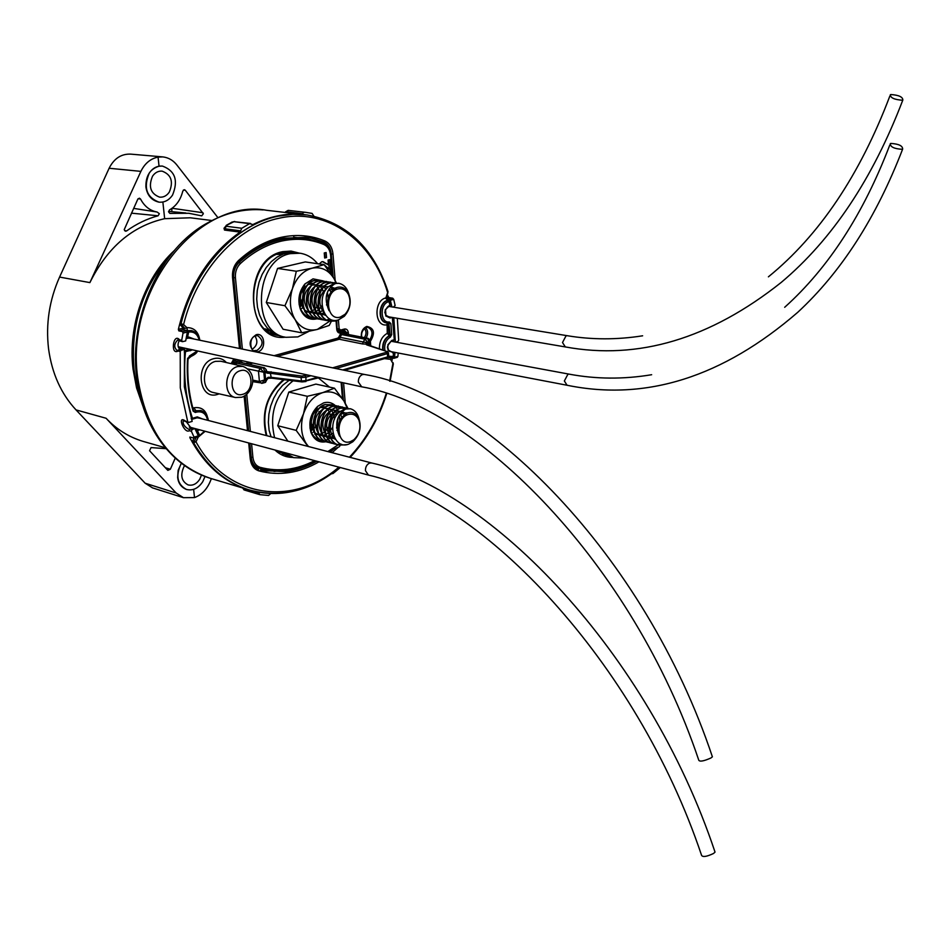 <?xml version="1.0" encoding="UTF-8"?>
<svg xmlns="http://www.w3.org/2000/svg" width="951" height="951" viewBox="0 0 951 951"><rect width="100%" height="100%" fill="white"/><g stroke="black" fill="none" stroke-linecap="round" stroke-linejoin="round"><path stroke-width="1.43" d="M348.268 414.493C352.928 413.34 356.435 415.135 358.789 419.878C361.273 427.57 359.621 434.203 353.82 439.79L350.491 441.609C336.892 446.792 334.467 418.167 348.268 414.493M346.949 408.585L344.951 409.465C336.333 415.932 334.538 424.824 339.543 436.129C336.392 425.679 338.984 417.976 347.281 413.007C352.334 411.438 356.173 413.233 358.8 418.381C361.725 427.213 359.716 435.023 352.773 441.799L348.625 444.153C334.098 450.096 326.645 423.647 338.96 412.472L344.678 409.061L350.42 408.787C354.747 410.036 357.612 413.388 359.002 418.844M346.782 444.652L339.234 445.151C324.457 442.274 326.621 411.902 340.874 408.181L348.137 408.443M350.134 408.716L344.417 409.001L338.96 412.472M346.223 407.813L340.517 408.098C326.264 411.819 324.101 442.179 338.877 445.056L345.475 444.89M337.26 444.497L335.346 444.165C320.582 441.276 322.734 410.987 336.975 407.278L344.238 407.539M342.324 406.921L336.618 407.194C322.377 410.903 320.225 441.193 334.99 444.069L337.094 444.426M333.385 443.511L331.483 443.178C316.719 440.301 318.87 410.071 333.1 406.374L340.351 406.636M338.449 406.029L332.743 406.291C318.514 409.988 316.362 440.206 331.126 443.095L331.423 443.166M329.533 442.536L327.643 442.203C312.879 439.314 315.019 409.168 329.248 405.483L336.488 405.744M334.597 405.138L328.891 405.399C314.662 409.085 312.534 439.231 327.287 442.108L329.367 442.465M325.694 441.561L323.804 441.228C309.063 438.34 311.179 408.264 325.408 404.591L332.636 404.853M332.814 404.936L334.431 405.875M333.658 435.617L332.981 436.283M326.229 440.004L328.166 439.267M328.38 439.172L330.579 437.864M330.817 437.698L333.539 435.273M336.987 430.387L337.974 428.283M339.757 420.722L339.448 414.969M338.829 412.591L337.605 409.822M337.474 409.584L336.072 407.622M335.929 407.444L334.395 406.029M334.241 405.911L332.624 404.924M332.458 404.853L325.064 404.52C310.834 408.181 308.706 438.256 323.459 441.133L325.527 441.49M341.231 444.188L337.45 444.509M321.878 440.586L320 440.254C314.722 438.589 311.369 434.452 309.967 427.855M310.811 427.094L313.034 424.253M311.809 430.185L313.473 428.996M313.759 428.746L316.861 424.99M319.441 414.398L318.954 411.557M312.998 432.265L314.246 431.802M314.626 434.084L315.328 434.298M315.684 434.381L318.787 434.524M319.084 434.488L321.878 433.632M322.163 433.501L324.957 431.611M325.254 431.35L328.475 427.201M328.891 426.405L330.793 418.595M330.782 417.715L329.735 412.734M329.593 412.389L327.798 409.667M322.104 434.262C316.552 423.73 318.383 415.468 327.584 409.453L325.087 407.777M324.778 407.658L320.511 407.504M319.845 407.694C310.775 413.673 308.968 421.864 314.412 432.265M314.959 432.836L319.156 435.261M319.512 435.344L322.627 435.475M322.912 435.427L325.729 434.559M326.003 434.417L328.82 432.491M329.117 432.218L332.624 427.463M334.597 419.106L333.575 413.721M333.432 413.364L331.637 410.606M331.435 410.38L328.939 408.68M328.63 408.561L324.362 408.383M323.709 408.573C314.567 414.565 312.748 422.791 318.252 433.264M318.799 433.834L323.007 436.236M323.352 436.307L326.478 436.426M326.775 436.378L329.593 435.475M329.878 435.344L332.993 433.109M336.595 428.081L338.199 417.441M337.308 414.386L335.501 411.545M335.299 411.319L332.802 409.596M332.493 409.465L328.238 409.263M322.651 434.821L326.859 437.198M327.215 437.282L330.342 437.377M330.639 437.329L333.86 436.212M341.813 417.275L340.303 413.685M339.174 412.259L336.69 410.511M336.381 410.38L332.137 410.154M331.483 410.333C322.211 416.372 320.38 424.681 325.979 435.261M326.526 435.82L330.746 438.173M331.091 438.256L334.776 438.245C326.799 432.218 330.508 414.303 339.329 412.116M344.274 414.767L341.694 412.033M340.28 411.296L336.048 411.046M335.394 411.224C326.062 417.275 324.22 425.62 329.878 436.271M330.425 436.83L335.394 439.303M346.271 413.459L341.968 411.747M347.495 412.924L343.204 413.043L339.067 415.635M337.985 288.914C342.467 288.046 345.95 289.9 348.435 294.465C351.276 301.8 350.146 308.409 345.035 314.305L340.292 317.087C326.348 321.533 323.827 291.779 337.985 288.914M336.654 283.196L334.609 283.933C325.777 289.912 323.922 298.84 329.058 310.704C325.824 299.743 328.464 291.981 336.975 287.44C341.837 286.215 345.641 288.082 348.411 293.039C351.739 301.443 350.36 309.206 344.286 316.303L338.401 319.905C323.53 325.135 315.851 297.354 328.475 286.667L334.336 283.529L338.829 283.327C343.715 284.373 347.056 287.915 348.839 293.966M338.687 319.821L335.572 320.998L330.294 321.165C314.056 319.191 315.043 285.93 330.472 282.934L336.523 283.136L334.015 278.56C328.511 269.929 321.212 266.47 312.106 268.194L324.101 264.651L334.015 278.56L336.167 283.018M338.532 283.279L334.074 283.493L328.475 286.667M334.562 282.661L330.104 282.875C314.674 285.871 313.687 319.132 329.926 321.105L335.216 320.939M328.297 320.665L326.359 320.463C310.121 318.49 311.108 285.3 326.526 282.316L332.577 282.518M329.735 318.93L327.715 319.595M330.627 282.055L326.169 282.269C310.739 285.241 309.764 318.419 326.003 320.392L326.312 320.451M324.374 319.964L322.448 319.762C306.222 317.789 307.185 284.682 322.603 281.71L328.642 281.912M326.704 281.448L322.246 281.651C306.828 284.622 305.865 317.717 322.08 319.691L322.401 319.75M320.475 319.263L318.549 319.06C302.335 317.087 303.286 284.064 318.704 281.104L324.731 281.294M322.793 280.842L318.347 281.044C302.929 284.004 301.978 317.016 318.193 319.001L320.297 319.203M316.588 318.573L314.674 318.359C298.459 316.386 299.41 283.446 314.817 280.497L320.832 280.688M321.01 280.759L322.698 281.544M319.203 280.283L314.46 280.438C299.054 283.386 298.115 316.326 314.317 318.3L314.626 318.359M331.637 320.297L328.487 320.665M312.713 317.884L310.811 317.67C304.7 316.16 300.789 311.607 299.066 304.035M300.623 305.604L302.37 303.369M301.824 308.397L303.25 307.339M304.784 311.75L305.39 311.916M305.758 311.987L308.92 312.047M309.218 311.999L311.964 311.108M312.225 310.965L314.864 309.146M315.126 308.897L317.896 305.414M318.205 304.867L320.154 292.932M320.023 292.337L318.43 288.319M318.252 288.022L316.172 285.692M315.934 285.502L313.2 284.159M312.867 284.087L308.362 284.48M307.672 284.789C299.351 291.422 298.174 299.684 304.118 309.562M304.724 310.169L309.265 312.594M309.622 312.677L312.808 312.713M313.093 312.665L315.851 311.75C309.729 301.669 310.929 293.277 319.453 286.56M316.124 311.607L318.763 309.753M319.037 309.503L322.068 305.485M323.958 293.324L322.33 289.009M322.139 288.712L320.071 286.334M319.833 286.144L317.099 284.789M316.766 284.706L312.261 285.074M311.583 285.371C303.191 292.04 302.002 300.338 308.005 310.288M308.611 310.882L313.152 313.283M313.521 313.355L316.707 313.39M317.004 313.331L319.762 312.392M320.035 312.261L323.019 310.05M326.514 304.974L327.441 302.382M328.143 297.913L327.394 292.278M326.098 289.461L323.982 286.988M323.744 286.798L321.01 285.407M320.689 285.324L316.184 285.669M315.506 285.966C307.054 292.658 305.853 301.003 311.916 311.001M312.522 311.595L317.063 313.973M317.432 314.044L320.63 314.056M320.915 314.008L324.136 312.808M330.948 292.005L329.141 288.878M327.703 287.464L324.945 286.037M324.624 285.954L320.13 286.275M316.457 312.32L320.998 314.674M321.367 314.745L325.183 314.603M333.147 289.627L330.366 287.261M328.57 286.584L324.089 286.869M323.411 287.154C314.817 293.895 313.616 302.335 319.786 312.463M320.404 313.034L325.836 315.506M335.002 288.308L330.603 286.988M327.453 287.725C318.216 295.333 317.384 304.177 324.945 314.234M336.131 287.749L328.071 290.744M393.31 307.149L395.14 305.533L393.726 299.375L390.338 300.266L389.28 299.078L386.332 298.626M186.158 421.59L191.294 428.295M183.84 420.449L183.317 420.604C182.497 423.694 184.209 426.547 188.453 429.139M179.323 340.375C177.35 344.333 177.635 347.353 180.167 349.433M178.396 339.804L177.659 339.994C174.069 343.834 173.831 347.293 176.945 350.372L178.194 350.194M181.379 463.208L178.158 470.317L177.659 477.414C178.348 483.298 181.249 487.304 186.384 489.432L186.527 489.48M180.298 387.842L187.739 421.78L188.809 422.387L192.15 421.412L184.328 386.724L184.506 349.409L181.118 350.301L180.226 351.478L180.298 387.842M395.711 342.098L397.91 341.48L398.671 340.256L397.304 318.288M394.974 352.393L394.57 357.314L397.922 356.34L398.196 353.011M397.922 356.34L397.054 357.338M392.311 358.063L392.002 360.798M251.967 224.448L252.871 224.567C269.002 216.578 285.157 213.167 301.36 214.344L266.684 210.29C199.187 197.57 125.056 288.629 137.681 377.488C145.978 430.613 170.086 464.195 210.028 478.222L247.593 489.444C223.307 481.705 204.096 464.516 189.95 437.864L189.867 437.044L193.838 438.019L194.052 437.151L198.319 435.867L198.117 436.723M198.319 435.867L194.955 428.592L192.173 429.412L191.377 431.279L194.052 437.151M189.974 428.83L192.863 428.009L189.57 428.96L189.261 430.708C184.232 434.096 176.506 414.137 185.611 421.21L187.739 421.78M393.797 317.693L395.366 342.039M391.063 357.826L393.678 358.325L394.57 357.314M192.863 428.009L194.955 428.592M152.576 487.887L145.17 483.227L76.032 409.905C61.126 393.845 51.972 373.517 48.572 348.898C45.648 324.113 49.309 300.171 59.58 277.074L109.115 168.256C114.108 158.425 121.336 153.717 130.798 154.133L162.55 156.879M144.219 441.704L142.769 441.288C128.635 436.937 116.402 429.258 106.084 418.262L176.208 493.034L183.448 497.682L194.515 497.587C201.339 495.043 206.486 489.86 209.969 482.062L211.407 478.638M168.577 211.871L169.504 209.898C176.22 206.034 180.654 199.758 182.794 191.068L184.411 189.701L185.279 190.224L203.348 213.749L201.719 215.853L188.809 213.274L169.872 213.404L168.577 211.871M171.846 208.435L171.846 211.681M124.212 229.655L137.812 199.175L139.428 198.188L140.546 199.044C144.433 206.367 149.973 210.694 157.153 212.037L159.34 213.69L158.104 215.782C147.096 218.754 136.587 223.806 126.59 230.938L125.556 231.212L124.212 229.655M159.079 202.159L158.924 202.147C151.506 200.376 147.155 195.3 145.895 186.883C145.717 175.84 150.092 168.945 159.043 166.211L162.3 166.068M211.978 220.537L190.283 217.791L164.654 218.682C132.332 225.981 107.415 247.284 89.893 282.602L140.891 171.37C144.814 163.382 150.543 158.627 158.068 157.105L162.954 156.915C168.529 157.616 173.165 160.315 176.874 165.01L217.957 217.708M181.998 349.053L184.506 349.409M185.683 340.933L187.371 332.006L183.02 333.112L181.7 340.292L182.437 341.671L185.683 340.933M183.02 333.112L182.544 331.626L186.919 330.52L187.371 332.006M186.919 330.52L183.246 329.747L178.824 330.865L178.372 329.379C188.714 286.406 209.291 253.976 240.092 232.115L224.495 230.059L224.02 228.216M178.372 329.379L182.818 328.261L183.246 329.747M390.338 300.266L391.907 306.923M182.402 348.946L178.503 349.968L178.099 351.014C170.158 355.638 173.26 332.172 179.561 339.852L181.7 340.292M182.544 331.626L178.824 330.865M387.33 294.703L388.84 297.58L386.201 298.269M389.28 299.078L392.68 298.186L388.84 297.58M392.68 298.186L393.726 299.375M313.842 216.091L312.083 213.404L305.723 212.358L304.201 212.18L301.36 214.344M252.871 224.567L249.602 223.651L241.768 228.264L240.092 232.115M258.268 492.154L259.92 494.663L268.562 495.447L270.785 493.521M331.519 473.776L333.005 473.527L340.315 467.535M166.235 448.682L151.054 447.588L149.557 450.738L167.84 470.376L170.348 469.247L175.257 458.049M185.861 421.626L186.693 421.828M179.798 340.898L179.561 339.852L180.714 341.219M288.664 210.421L304.201 212.18M249.602 223.651L233.958 221.69L226.516 225.363L226.16 226.255L241.768 228.264M258.529 492.773L242.624 488.041L258.553 492.963M224.495 230.059L225.03 228.799L224.341 227.86M302.299 213.618L285.799 211.704L284.967 212.394M242.624 488.041L244.252 489.955M193.635 489.361L194.515 497.587M164.654 218.682L162.871 202.028M159.043 166.211L158.068 157.105M169.314 192.066C166.758 195.787 163.513 197.475 159.578 197.142C150.555 193.635 148.201 186.658 152.54 176.185C155.061 172.547 158.246 170.871 162.086 171.132C171.228 174.568 173.641 181.546 169.314 192.066M149.259 173.07C152.742 168.054 157.141 165.724 162.455 166.08C175.162 170.823 178.515 180.5 172.523 195.11C168.969 200.281 164.452 202.622 158.972 202.147C146.478 197.273 143.244 187.585 149.259 173.07M201.481 475.084L199.734 479.28C196.5 484.095 192.601 485.961 188.025 484.879C181.451 481.313 180.096 475.238 183.959 466.679L184.649 465.633M205.012 476.51L202.753 481.693C198.272 488.386 192.839 490.978 186.467 489.456C177.373 484.499 175.507 476.082 180.868 464.207L181.475 463.28M252.288 349.195C257.293 345.629 258.173 341.243 254.939 336.012M258.874 246.678L279.82 239.557L299.91 237.928L293.811 237.429M323.875 264.616L322.02 264.342M319.274 263.95L321.795 261.727L323.197 261.691L328.475 264.937L328.059 260.051L329.938 259.611L330.734 269.276L329.712 269.525L324.267 264.842M329.26 271.344L330.805 270.108L330.579 273.222M326.122 252.526L326.538 257.566L324.66 258.006L324.243 252.966L326.122 252.526M306.293 238.618L293.788 237.239M262.714 469.188L255.213 467.25M271.178 378.153L268.194 378.213L266.851 379.746L265.614 379.461L264.913 372.138L266.007 370.866L267.576 371.734L267.73 373.232L265.46 372.554L266.161 371.877M332.624 367.835L386.486 352.286L386.891 351.513L365.707 344.107L362.497 343.941L363.258 341.98L340.042 337.308L368.358 343.049L367.074 345.011M266.922 379.675L265.614 379.461L268.111 377.321L270.738 377.297L301.396 380.971L301.087 377.559L270.357 373.256L271.38 378.225L268.194 378.248L268.111 377.321M264.96 382.504L265.626 379.675L264.533 379.984L262.06 383.36M252.645 380.091L259.433 381.506L264.533 379.984L263.807 372.233L247.736 368.905M261.608 383.336L259.433 381.506L258.458 371.354L260.182 368.394L263.807 372.233L264.901 371.924L263.225 367.55L240.318 362.272L237.037 363.175L260.182 368.394L264.021 367.526C266.054 369.202 266.767 370.189 266.161 370.486L264.901 371.924L265.448 372.305M274.066 355.674L338.437 337.974L340.755 333.29L343.727 332.481L344.571 333.753L368.251 338.401L367.609 338.425L369.333 342.55L368.346 342.824L364.863 339.186L367.609 338.425L344.571 333.753L341.599 334.562L364.863 339.186L363.27 341.98L368.346 342.824L368.108 345.344M370.355 340.684L369.333 342.55L369.594 345.819M266.934 379.164L266.078 378.997M366.634 342.598L367.918 343.454M366.896 344.951L365.707 344.107L366.729 343.347L367.49 344.048L367.145 343.466M268.182 378.213L266.839 378.962M233.316 364.162L233.471 361.855L235.159 360.203L236.026 361.558L234.505 364.316L235.527 364.661L237.037 363.175L236.169 361.832L239.462 360.928L242.434 362.569M345.902 333.86L342.954 330.889L345.094 331.709L342.372 330.425M330.259 272.771L331.031 272.889M322.401 261.644L328.475 264.937M328.452 259.968L329.201 269.05L330.734 269.276M322.876 264.283L322.151 264.307M324.624 252.871L325.004 257.352L326.538 257.566M264.604 244.157L258.934 246.689M343.727 332.481L344.904 332.505L345.094 331.709L345.879 333.849M231.616 363.674L234.54 363.532M233.471 361.855L234.933 362.533L236.169 361.832M286.501 470.305L285.526 471.637C296.26 470.376 306.638 466.941 316.659 461.318L316.802 461.223M383.158 350.182C382.552 343.561 384.644 338.794 389.446 335.881L387.283 333.337L387.069 323.328M389.423 301.146L388.828 301.693C379.639 303.583 380.103 323.364 389.28 321.985L388.686 322.971L386.784 322.9C377.749 321.854 378.76 302.275 387.972 300.457L385.737 298.376L387.639 292.575C372.507 241.162 327.774 207.544 279.701 218.1C237.584 226.243 197.012 269.751 183.579 324.576L182.105 325.385L180.44 325.016L183.151 327.976L184.898 328.428L182.105 325.385M284.349 470.531L286.061 471.125M286.56 471.054L300.266 467.821L313.557 461.889M293.847 237.821L293.74 236.68M265.555 243.397L265.626 244.11M194.075 438.019L192.744 440.753L195.989 441.846L193.219 442.797C207.259 466.846 225.637 482.478 248.33 489.67L249.424 490.003M305.77 214.783C255.308 207.223 197.119 254.999 180.535 323.506L183.579 324.576L186.919 327.62L187.418 330.579L188.643 332.042L187.549 337.391L188.88 337.058L194.063 339.043M205.095 431.362L198.165 437.187L195.989 441.846C227.039 498.835 293.657 506.764 338.829 467.131M192.744 440.753L193.196 441.573M180.595 324.41L180.44 325.016M181.974 348.054L178.978 348.482M178.919 348.387L179.977 348.221M389.637 381.137L392.918 363.425L390.54 359.335L392.918 363.425L393.06 362.628M193.219 442.797L193.219 441.537M180.797 324.755L180.535 323.506M388.793 356.233L393.203 356.482L393.536 352.548L388.305 350.824L387.414 347.174L388.139 345.035M385.131 312.059L385.226 309.824L390.029 305.271L388.543 300.373L387.592 300.385C378.379 302.216 377.357 321.795 386.403 322.841L386.665 322.876M388.888 333.278L390.088 334.633L388.9 323.768L388.246 324.755L388.888 333.278L387.283 333.337C381.945 336.333 379.318 341.54 379.401 348.981M186.646 327.929L184.898 328.428M384.513 358.634L390.54 359.335L390.837 357.968M385.833 315.126L384.775 312.19M388.305 350.824L388.448 350.027M202.48 418.939L197.285 416.883L191.21 418.702M386.237 298.139L385.88 297.913C373.529 300.433 374.337 327.001 386.653 324.885L388.246 324.755M186.337 337.153L187.549 337.391L187.204 338.425L186.111 338.39M187.406 331.768L188.643 332.042C194.04 331.388 197.558 334.074 199.199 340.113M199.686 429.816L196.072 431.16M195.062 428.842L197.38 430.625L198.07 432.075L197.023 432.574M198.07 432.075L199.472 434.952L198.129 435.499M387.925 292.825L385.737 298.376M389.161 301.039L389.637 303.666M390.326 304.807L389.648 306.21L388.733 306.46L389.114 305.521M392.549 357.421L393.548 356.459L393.88 352.476M191.71 350.158L184.244 351.906M184.363 350.717L188.797 349.528M394.308 339.65L392.311 317.444M339.935 331.055L337.427 328.808L339.127 328.725L340.589 330.068L339.935 331.055M313.568 462.103L316.659 461.318M285.526 471.625L262.809 470.579M890.849 143.435L890.302 143.625C890.255 146.918 894.19 148.808 902.119 149.295L902.642 149.105C902.701 145.812 898.766 143.922 890.849 143.435M890.921 94.541L890.338 94.72C890.374 97.822 894.344 99.653 902.285 100.224L902.832 100.045C902.82 96.943 898.85 95.112 890.921 94.541M712.109 755.974L712.394 756.818L710.908 757.995C703.871 761.121 699.829 761.87 698.795 760.253C632.57 563.135 476.534 406.529 361.701 386.819L178.217 346.735M714.688 851.121L715.033 852.108L713.547 853.475C706.724 856.696 702.73 857.315 701.576 855.341C636.362 661.111 482.371 500.773 368.417 475.072L189.249 427.023M334.526 405.114L334.883 405.197C331.554 402.475 327.822 401.702 323.637 402.879L317.622 406.374C310.478 413.84 308.29 422.565 311.06 432.55C314.175 439.968 319.191 443.023 326.086 441.716M325.551 406.802L321.307 406.838M305.093 458.085L293.728 457.657L284.183 452.486M274.601 437.722C269.002 414.196 275.148 395.236 293.063 380.828M271.083 436.794L269.109 430.327L268.36 422.363L268.883 414.16L270.678 406.041L273.65 398.326L277.692 391.337L282.637 385.333L289.08 380.352M290.435 456.765L283.469 453.77L280.486 451.487M318.383 377.904L329.51 387.105M334.455 388.186L315.875 384.097L288.807 392.062L277.751 425.727L296.177 430.375L303.524 413.744L307.316 396.294L322.758 392.62L334.455 388.186L344.131 401.298L347.995 408.371M288.807 392.062L307.316 396.294M340.125 445.353L339.352 446.756L328.071 451.499M307.969 446.399L296.177 430.375M277.751 425.727L287.891 441.181M347.115 408.05L344.131 401.298C338.77 393.274 331.637 390.385 322.758 392.62C313.889 395.664 307.482 402.701 303.524 413.744C300.183 425.038 301.063 434.952 306.163 443.499L308.528 446.554M327.845 451.57L338.152 444.842M317.622 406.374L316.291 409.596C310.953 415.171 309.325 421.685 311.393 429.151L311.06 432.55M323.209 280.902L313.022 278.857L304.914 283.969C298.852 291.707 297.39 300.266 300.528 309.634C304.07 317.23 309.384 320.332 316.445 318.93M313.866 283.232L310.145 283.386M308.778 331.435L297.889 336.904L285.859 337.308C250.767 332.684 254.535 259.492 290.507 253.62L300.183 253.239C307.018 254.357 312.831 257.852 317.634 263.712M282.792 336.713L278.061 335.418L272.236 332.339L267.076 327.786L262.785 321.925L259.54 314.983L257.483 307.232L256.711 298.971L257.245 290.531L259.064 282.257L262.107 274.482L266.244 267.516L271.308 261.644L277.074 257.079L283.339 254.012L289.829 252.526L299.613 253.156M324.101 264.651L305.295 261.929L277.573 268.408L266.292 302.477L284.931 305.723L292.421 288.759L296.308 271.249L312.106 268.194C303.024 270.762 296.462 277.609 292.421 288.759C289.009 300.207 289.924 310.513 295.167 319.667L284.931 305.723M277.573 268.408L296.308 271.249M331.352 321.319L329.201 325.444L317.349 329.426L301.729 332.802L295.167 319.667C300.92 328.214 308.314 331.471 317.349 329.426L329.842 321.081M266.292 302.477L283.101 329.26L301.729 332.802M304.914 283.969L304.082 287.214C299.553 292.991 298.471 299.375 300.813 306.377M310.49 424.8L313.331 413.186M300.445 305.39L302.156 299.446M303.096 293.348L303.262 288.212M279.76 255.201L280.497 255.308M268.372 329.058L267.73 328.939M211.669 478.722L210.028 478.222C190.557 472.053 174.164 459.927 160.85 441.835C147.762 423.789 139.678 402.142 136.611 376.881C128.837 316.291 160.671 248.294 207.08 223.188C225.363 212.834 244.086 208.412 263.225 209.921M191.377 431.279L189.261 430.708L190.045 428.842L192.173 429.412M169.409 256.532C142.163 288.212 130.382 325.896 134.067 369.57C135.601 382.742 138.834 394.998 143.779 406.327M142.626 405.352L136.552 387.853L133.021 368.988C127.767 326.015 144.659 277.93 174.247 250.6M106.084 418.262L76.032 409.905M158.104 215.782L131.416 213.155M140.891 171.37L109.115 168.256M89.893 282.602L59.58 277.074M140.546 199.044L138.109 198.711M126.59 230.938L124.664 230.713M185.279 190.224L183.436 189.986M202.955 212.751L172.083 208.269M180.226 351.478L178.099 351.014L178.99 349.837L181.118 350.301M386.7 296.676L387.794 296.391M191.543 437.389L189.95 437.864M176.208 493.034L145.17 483.227M170.348 469.247L165.391 467.749M259.528 494.544L244.478 490.05L259.706 494.615M243.29 488.16L243.86 489.801M240.639 230.843L225.03 228.799L226.16 226.255M288.415 210.385L285.585 212.525M224.353 227.86L226.516 225.363M226.207 225.375L231.925 222.213M250.589 223.461L233.958 221.69M271.594 331.697L266.494 330.092M269.561 330.116L268.039 330.14L269.561 330.104M253.929 351.478C248.235 345.308 248.972 339.721 256.164 334.728C264.996 332.006 266.66 349.837 257.78 351.822L256.508 352.013M257.733 335.691L255.819 335.715C247.938 337.45 250.802 352.738 254.63 350.55L256.925 350.491C263.498 345.344 263.76 340.41 257.733 335.691L255.878 335.679M237.762 262.143L239.165 262.369C252.134 250.612 266.066 243.052 280.973 239.723L292.326 238.107L305.378 238.499L323.578 243.301L323.839 244.478C310.561 239.046 296.557 237.881 281.829 241.019C267.088 244.324 253.299 251.813 240.472 263.463C236.728 267.172 235.04 271.903 235.42 277.644L242.362 349.076M285.252 337.189C244.752 342.824 241.792 258.624 282.792 251.646L291.065 251.076L299.006 253.073M290.709 252.217L282.388 252.693C246.844 257.994 243.23 331.198 277.395 335.358L278.488 335.572M287.951 252.074L289.152 252.621M288.046 252.074L289.698 252.55M286.822 253.085L283.339 252.502M292.837 457.419C286.061 457.395 280.081 454.923 274.91 449.989M266.244 435.546C260.954 413.019 266.672 394.392 283.398 379.663M276.693 450.477L286.715 455.446M284.408 454.305L282.625 454.114M291.517 252.324L282.447 252.657M246.761 394.308L250.375 431.409M251.575 443.737L252.895 457.276C253.596 462.602 255.997 465.954 260.11 467.333C278.477 472.148 296.653 469.925 314.615 460.641M328.499 451.749L329.391 451.047M342.479 398.754L341.124 382.385M239.771 360.524L236.026 361.558M246 363.389L249.103 362.533M343.81 332.149L340.648 333.016C338.508 333.302 337.213 332.113 336.749 329.438L336.048 320.879M332.327 275.838L330.627 255.391C330.021 249.97 327.762 246.333 323.839 244.478M250.565 457.193L251.207 457.372L249.828 443.273M248.627 430.958L245.18 395.545M240.603 348.72L233.684 277.751L233.031 277.644M338.116 331.423L339.792 331.744L342.954 330.889L341.885 330.556M233.673 360.025L236.549 359.823M319.227 377.654L302.026 381.91L301.396 380.971L306.246 380.566L317.503 377.285M362.497 343.941L339.293 339.245L277.288 356.34M252.3 363.223L249.114 364.102M266.268 370.866L267.576 371.734L301.8 376.037L307.411 375.11M342.74 369.939L387.628 356.875L387.378 353.617L335.893 368.512M310.68 375.811L305.949 377.19L305.913 381.541L302.026 381.91L271.677 378.189M263.225 367.55L240.318 362.272L239.462 360.928M252.633 381.66L262.702 383.158L265.519 382.35L266.851 379.746M340.755 333.29L341.599 334.562L340.042 337.308L338.39 337.415M363.258 341.98L364.851 339.186M388.472 352.702L387.378 353.617L386.486 352.286M386.902 357.885L388.697 355.959M305.045 375.8L305.949 377.19L301.087 377.559L301.8 376.037M271.071 371.758L270.357 373.256L267.73 373.232M340.078 337.878L339.293 339.245L338.437 337.974L340.078 337.878M386.891 351.513L366.765 344.916M387.319 351.525L388.483 353.071L388.733 356.328L387.271 357.826L344.476 370.296M276.444 334.669L274.589 334.586M278.94 253.703L284.325 253.846M270.274 332.648L273.662 333.219M278.75 451.998L282.174 452.771M235.42 277.644L233.684 277.751C233.28 271.522 235.111 266.399 239.165 262.369L240.472 263.463M315.482 460.878C296.985 470.769 278.168 473.241 259.041 468.272L258.993 468.261C254.571 466.763 251.967 463.125 251.207 457.372L252.895 457.276M325.468 263.522L327.001 263.748M336.749 329.438L340.648 333.016M254.309 467L259.041 468.272L260.11 467.333M336.44 320.76L337.13 329.153M330.128 452.177L333.219 449.609M333.159 277.157L331.257 254.107L332.981 254.012L335.168 280.569M330.889 254.036L331.257 254.107C330.579 248.104 328.071 244.074 323.744 242.006L324.897 240.983C329.557 243.218 332.256 247.557 332.981 254.012M388.424 306.507L388.733 306.46C388.341 305.853 387.283 307.042 385.535 310.002L385.94 315.316L388.733 316.838M312.736 238.439L323.744 242.006L310.454 237.952M361.332 336.999C361 331.661 362.83 328.143 366.824 326.431C374.207 328.024 375.395 332.981 370.391 341.326M365.66 327.643C368.12 330.579 368.275 334.027 366.123 337.962M364.388 337.617C366.563 334.265 366.563 331.221 364.388 328.475M369.927 339.555C373.184 333.849 372.53 329.771 367.954 327.322L366.515 327.322M317.289 240.009L319.144 240.758M239.474 348.482L232.531 277.442C232.08 270.583 234.089 264.937 238.558 260.503C251.86 248.425 266.149 240.674 281.425 237.274C296.676 234.053 311.167 235.301 324.897 240.983M337.094 328.737L336.749 320.653M187.323 330.912L191.603 330.639C195.965 331.792 198.688 334.99 199.758 340.22M219.146 393.845L217.529 394.415C198.545 400.823 194.551 362.937 213.892 358.622C218.778 357.469 222.95 358.777 226.397 362.545M220.846 361.249L215.615 361.344C202.099 364.174 200.245 390.231 213.357 392.537L235.479 397.53C222.582 395.283 224.46 369.357 237.762 366.515L242.921 366.397L220.846 361.249M242.731 394.308C230.332 398.517 227.836 373.577 240.425 370.676C252.8 366.694 255.153 391.313 242.731 394.308M181.32 324.862L181.059 323.613C194.741 268.218 235.8 224.353 278.393 216.15L292.801 214.344L306.983 214.926C346.663 222.272 373.672 247.866 388.032 291.707M346.794 334.051L346.687 332.684L345.522 332.493M340.589 330.068L344.452 329.022C346.58 328.737 347.864 329.926 348.316 332.588L346.687 332.684L344.119 329.949M283.992 470.567L265.103 471.018M194.396 441.145L196.156 437.377M183.638 329.831L184.007 328.25M319.025 461.817C299.363 473.158 279.309 476.166 258.874 470.876C253.976 469.235 251.1 465.241 250.256 458.881L248.698 442.964M247.498 430.66L244.134 396.198M231.164 363.651L233.684 359.205M338.401 319.964L339.127 328.725M348.316 332.588L348.458 334.383M343.584 382.908L345.249 403.165M341.338 444.224L340.244 445.33M338.14 447.374L332.113 452.688M186.919 327.62C194.147 327.608 198.45 331.804 199.817 340.232M197.463 351.394L188.025 358.884M192.851 408.074L193.802 407.801C202.052 406.553 206.807 410.713 208.079 420.294M349.433 457.193C366.052 439.588 378.32 418.369 386.213 393.536M392.228 357.528L388.151 357.362M389.708 334.562L389.054 335.81C384.287 338.711 382.183 343.454 382.766 350.051M388.091 357.41L389.042 357.647M197.392 351.383C196.619 353.166 194.337 354.937 190.521 356.673L189.106 357.005M200.399 410.511L194.063 410.998L195.906 410.666L193.802 407.801M387.853 344.821L391.717 340.47L388.163 344.987L387.758 347.091L388.567 350.23L391.23 351.68M199.603 418.19L197.059 417.786M190.961 338.39L188.595 338.045M302.905 488.552C284.741 494.734 266.732 495.15 248.853 489.824C226.148 482.632 207.782 467 193.742 442.94L193.731 441.68M389.969 303.345L390.362 304.962L388.828 306.4L567.295 335.715L566.059 335.798L562.505 342.515L565.322 346.925C638.24 360.31 710.195 338.818 781.211 282.435C832.184 239.64 872.733 178.847 902.832 100.045M184.375 350.586L185.457 352.013C183.258 375.597 185.6 397.684 192.482 418.285L192.197 419.248L197 417.834L197.285 416.883M188.88 337.058L187.288 338.366M189.629 427.356L192.364 428.105M195.668 430.232L196.976 429.091M191.306 330.579L187.169 330.675M205.154 431.29L199.223 435.867L204.62 431.148M207.568 420.259C206.129 413.768 202.539 411.034 196.774 412.045L195.3 412.472L193.826 411.046M188.809 357.124L187.549 358.539C186.491 377.024 188.346 394.558 193.112 411.129L195.3 412.472M189.344 356.054L196.833 351.264M196.774 412.045L195.906 410.666L200.673 410.57C203.728 410.463 209.054 418.178 208.091 420.401M391.693 334.586L390.088 334.633L389.446 335.881L390.409 337.082L391.693 334.586L390.885 323.685L389.28 321.985M390.409 337.082C385.833 339.959 384.002 344.512 384.905 350.741M391.717 340.47L393.964 339.84L393.607 340.743L391.027 341.433M392.145 317.42L390.041 317.991L385.678 315.898M235.159 359.526L234.362 359.74M344.452 329.022L344.096 329.961L340.327 330.948M343.299 399.991L341.861 382.54M322.282 242.79L319.203 240.781L322.33 242.802M187.549 358.539L190.842 355.662M188.869 357.112L188.619 358.729M389.601 316.98L390.041 317.991M392.632 352.821L392.252 351.87M393.274 340.803L394.308 339.733L392.692 317.503M189.986 349.778L190.319 350.741M198.474 429.495L198.688 430.232M196.667 417.881L198.759 417.846M388.46 322.995L388.9 323.768M386.403 322.841L390.885 323.685M193.112 411.129L193.54 410.511M193.873 411.07L193.588 410.689C188.845 394.237 187.002 376.846 188.048 358.479L188.048 358.42M186.134 338.259L190.069 338.08M388.341 300.373L386.189 298.341M344.678 329.973L337.569 330.746M238.546 261.359L238.558 260.503M258.874 470.876L258.458 469.509M651.649 374.718C623.63 379.39 596.158 379.199 569.221 374.159L567.902 374.254L564.359 380.971L567.058 385.25C645.967 401.405 722.867 377.095 797.746 312.308C841.35 271.938 876.311 217.529 902.642 149.105M712.394 756.818C644.588 553.803 484.249 394.392 364.411 374.444L362.593 374.516C359.751 375.74 358.337 378.248 358.349 382.052L361.701 386.819M715.033 852.108C648.309 652.089 490.312 489.135 371.71 462.994L369.618 463.089C366.824 464.409 365.422 466.929 365.434 470.638L368.417 475.072M358.789 419.878L358.8 418.381M353.82 439.79L352.773 441.799M348.435 294.465L348.411 293.039M345.035 314.305L344.286 316.303M165.486 447.802L142.769 441.288M133.604 208.376L157.153 212.037M168.589 211.372L185.79 212.988M183.448 497.682L152.291 487.804M178.895 349.825L182.093 348.993M189.927 428.83L192.577 428.045M198.402 436.699L194.123 437.995M397.411 357.279L394.047 358.265M188.346 422.399L185.754 421.578M183.317 420.604L185.671 421.507M182.437 341.671L179.584 340.755M177.659 339.994L179.442 340.529M231.604 222.225L234.707 221.488M288.177 210.361L285.799 211.704M270.464 330.853L265.032 328.844M307.221 238.749L323.578 243.301C327.881 245.37 330.366 249.352 331.019 255.237L332.779 276.551M266.862 435.701C261.287 412.889 267.088 394.249 284.278 379.77M368.251 338.401L370.391 341.314L370.771 346.2M341.528 382.468L342.931 399.432M330.877 450.512L329.129 451.915M282.732 254.25L277.157 254.416M260.455 470.032L263.558 470.733M239.949 348.577L232.995 277.264C232.579 270.69 234.481 265.353 238.701 261.216C251.884 249.281 265.983 241.661 281.009 238.332L306.591 237.298L312.689 238.439M361.749 337.082C360.988 332.898 362.557 329.652 366.456 327.358L367.823 327.299M235.479 397.53L241.792 397.233C252.966 393.393 259.005 372.828 242.921 366.397M393.548 356.459L392.918 357.362L388.793 357.6M339.685 467.357C311.441 490.978 281.163 498.467 248.853 489.824L248.33 489.67M393.369 363.757L390.1 381.292M386.688 393.702C378.831 418.44 366.658 439.671 350.158 457.383M180.631 348.363L181.891 348.042M390.635 358.765L391.111 357.778M235.23 359.537L231.616 363.757M258.339 469.473C254.214 468.237 251.67 464.623 250.707 458.62L249.186 443.095M244.585 395.937L247.985 430.791M283.933 470.567L273.983 471.423M343.442 330.14L345.011 331.578M889.803 144.992C863.544 213.785 828.499 267.885 784.682 307.292M567.058 385.25L389.732 351.394M569.221 374.159L391.539 341.338M889.874 96.003C859.918 175.008 819.429 235.289 768.408 276.836M565.322 346.925L387.212 316.576M567.295 335.715C591.914 339.816 617.033 339.84 642.638 335.798M364.411 374.444L189.094 338.009M178.324 347.139L179.905 347.614M371.71 462.994L197.808 417.727M293.728 457.657L289.924 456.635M285.859 337.308L282.209 336.606"/></g></svg>
